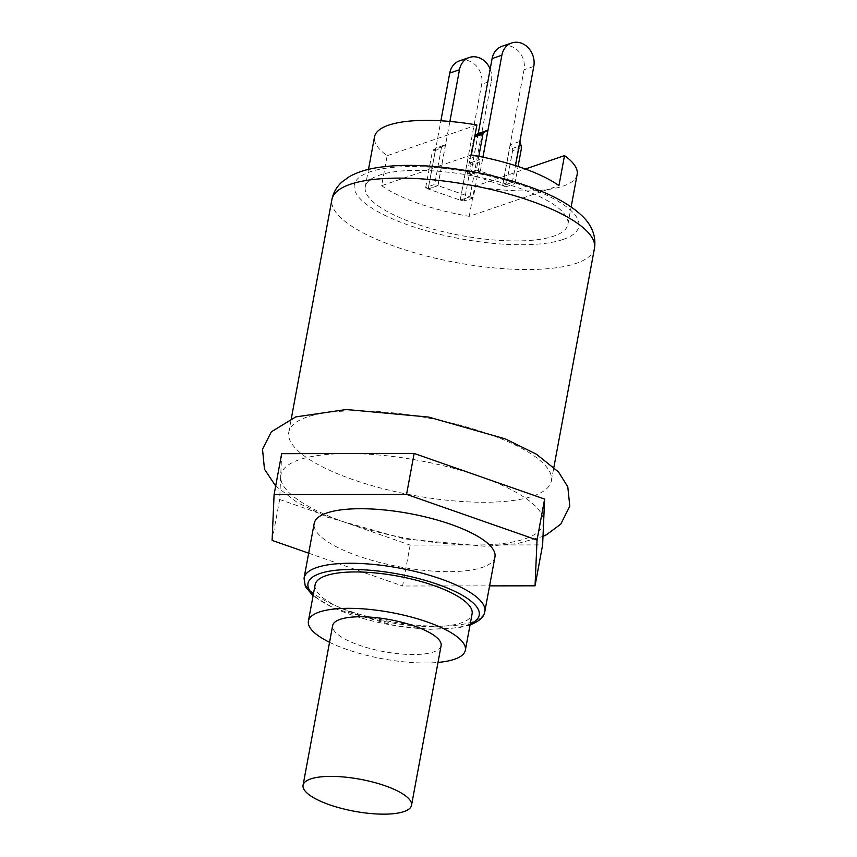 <?xml version="1.0" encoding="UTF-8"?>
<svg xmlns="http://www.w3.org/2000/svg" width="857" height="857" viewBox="0 0 857 857"><rect width="100%" height="100%" fill="white"/><g stroke="black" fill="none" stroke-linecap="round" stroke-linejoin="round"><path stroke-width="0.64" stroke-dasharray="4.29 3.21" d="M315.13 584.742A79.83 23.535 -169.5 0 0 389.324 622.428A79.83 23.535 -169.5 0 0 472.1 613.826M494.95 556.943A91.924 27.103 10.5 0 1 358.28 556.032A91.924 27.103 10.5 0 1 314.187 523.445M329.549 642.322A79.83 23.535 -169.5 0 0 438.002 662.429M460.177 200.152L469.925 196.821L437.991 185.658L428.243 188.99L460.177 200.152L481.666 84.243A18.865 15.972 71.1 0 0 476.128 65.678A18.865 15.972 71.1 0 0 459.588 60.815M428.243 188.99L440.884 120.794M490.161 69.106A18.865 15.972 -108.9 0 1 491.404 80.912L481.666 84.243M502.566 185.648L512.315 182.316L480.381 171.154L470.632 174.485L502.566 185.648L524.045 69.738A18.865 15.972 71.1 0 0 518.517 51.174A18.865 15.972 71.1 0 0 501.966 46.31M470.632 174.485L478.227 133.521M512.315 182.316L515.4 165.637M474.928 135.599A2.903 2.453 71.1 0 0 474.007 137.163L474.682 136.938M476.256 170.243L467.311 173.307L470.579 174.453L480.327 171.121A55.148 16.262 -169.5 0 0 476.256 170.243L478.827 156.349M480.327 171.121L482.909 157.174M467.311 173.307L474.007 137.163M441.334 148.347A2.903 2.453 -108.9 0 1 442.405 146.676L445.49 144.726L435.752 148.068L432.389 151.41L441.334 148.347L434.638 184.491L425.693 187.554A55.148 16.262 -169.5 0 0 428.168 188.969L435.752 148.068M425.693 187.554L432.389 151.41M471.007 164.908L470.45 162.798L467.815 159.273L477.553 155.942L479.588 159.67A2.903 2.453 -108.9 0 1 479.952 161.855L471.007 164.908L464.301 201.052L473.246 197.999L479.952 161.855M473.246 197.999L469.979 196.853L460.23 200.184A55.148 16.262 -169.5 0 0 464.301 201.052M460.23 200.184L467.815 159.273M505.919 186.815L514.864 183.752A55.148 16.262 -169.5 0 0 512.39 182.327L502.652 185.669L505.919 186.815L512.625 150.671A2.903 2.453 71.1 0 0 512.261 148.486L510.226 144.758L519.878 141.459M512.39 182.327L515.486 165.658M514.864 183.752L518.067 166.494M470.579 174.453L478.163 133.542M428.168 188.969L437.906 185.637L434.638 184.491M437.906 185.637L445.49 144.726M469.979 196.853L477.553 155.942M502.652 185.669L510.226 144.758M480.381 171.154L482.962 157.185M469.925 196.821L491.404 80.912M437.991 185.658L449.893 121.448M471.339 154.978L381.611 185.69L387.171 155.695A103.044 30.381 10.5 0 1 374.52 136.874M381.611 185.69A103.044 30.381 10.5 0 0 469.218 216.328L558.946 185.615M469.218 216.328L474.778 186.323L525.33 169.022M476.899 124.983L387.171 155.695M577.157 174.432A103.044 30.381 10.5 0 1 474.778 186.323M377.905 205.691A103.044 30.381 -169.5 0 0 489.368 239.564A103.044 30.381 -169.5 0 0 567.891 224.427A103.044 30.381 -169.5 0 0 472.111 175.781A103.044 30.381 -169.5 0 0 365.253 186.869A103.044 30.381 -169.5 0 0 377.905 205.691M441.109 645.696A55.148 16.262 10.5 0 1 359.104 645.15A55.148 16.262 10.5 0 1 332.645 625.599M281.674 453.664L280.678 476.578A133.521 39.368 10.5 0 1 299.157 459.781A133.521 39.368 10.5 0 1 347.91 453.567A133.521 39.368 10.5 0 1 479.384 476.278A133.521 39.368 10.5 0 1 543.627 521.988A133.521 39.368 10.5 0 1 476.396 545.009A133.521 39.368 10.5 0 1 344.921 522.299A133.521 39.368 10.5 0 1 280.678 476.578L279.682 499.492L410.16 545.106L542.631 544.902M410.16 545.106L402.576 586.017L489.583 585.877M308.681 553.183L402.576 586.017M279.682 499.492L272.098 540.392M307.074 417.048A133.521 39.368 -169.5 0 0 288.777 432.228A133.521 39.368 -169.5 0 0 412.892 495.26A133.521 39.368 -169.5 0 0 551.362 480.895A133.521 39.368 -169.5 0 0 487.301 433.546A133.521 39.368 -169.5 0 0 307.074 417.048M304.074 577.993A91.924 27.103 -169.5 0 0 348.178 610.58A91.924 27.103 -169.5 0 0 472.25 621.936A91.924 27.103 -169.5 0 0 484.837 611.491M470.236 623.917A87.082 25.678 10.5 0 1 467.311 625.053A87.082 25.678 10.5 0 1 385.896 623.95A87.082 25.678 10.5 0 1 313.255 594.822M533.793 66.407L524.045 69.738M442.405 146.676L433.278 149.804M470.45 162.798L479.588 159.67M512.261 148.486L521.399 145.358M521.57 147.608L512.625 150.671M563.188 239.435A114.174 33.659 -169.5 0 0 468.051 171.721A114.174 33.659 -169.5 0 0 368.478 205.798A114.174 33.659 -169.5 0 0 563.188 239.435M594.49 248.166A133.521 39.368 10.5 0 1 576.193 263.345A133.521 39.368 10.5 0 1 424.89 255.611A133.521 39.368 10.5 0 1 331.916 199.499M470.043 624.967L458.763 627.742L430.021 629.306L395.463 625.878L334.08 608.395L313.062 595.872M567.891 224.427L571.137 206.944M365.253 186.869L368.489 169.386M275.675 486.015L297.54 502.673L327.567 517.221L404.408 538.914L485.715 546.327L517.499 543.595L542.995 536.396M551.362 480.895L553.89 467.226M288.777 432.228L291.316 418.559"/><path stroke-width="1.29" d="M329.527 804.777A55.148 16.262 10.5 0 1 303.067 785.216A55.148 16.262 10.5 0 1 310.62 778.949A55.148 16.262 10.5 0 1 373.116 782.141A55.148 16.262 10.5 0 1 411.521 805.323A55.148 16.262 10.5 0 1 329.527 804.777M438.002 662.429A79.83 23.535 -169.5 0 0 465.362 650.195L472.1 613.826A79.83 23.535 -169.5 0 0 433.813 585.524A79.83 23.535 -169.5 0 0 315.13 584.742L308.391 621.1A79.83 23.535 -169.5 0 0 329.549 642.322M304.074 577.993L314.187 523.445A91.924 27.103 10.5 0 1 409.507 513.547A91.924 27.103 10.5 0 1 494.95 556.943L484.837 611.491A91.924 27.103 -169.5 0 0 399.394 568.095A91.924 27.103 -169.5 0 0 304.074 577.993L305.306 586.424L313.062 595.872M465.362 650.195A79.83 23.535 -169.5 0 0 427.075 621.893A79.83 23.535 -169.5 0 0 308.391 621.1M469.325 57.483L459.588 60.815A18.865 15.972 71.1 0 0 449.732 73.081L459.47 69.749A18.865 15.972 -108.9 0 1 469.325 57.483A18.865 15.972 -108.9 0 1 490.161 69.106M440.884 120.794L449.732 73.081M511.715 42.968L501.966 46.31A18.865 15.972 71.1 0 0 492.111 58.576L501.859 55.244A18.865 15.972 -108.9 0 1 511.715 42.968A18.865 15.972 -108.9 0 1 528.266 47.831A18.865 15.972 -108.9 0 1 533.793 66.407L515.4 165.637M478.227 133.521L492.111 58.576M478.827 156.349L482.952 134.11L484.216 132.364L487.912 130.21L478.163 133.542L475.078 135.492A2.903 2.453 71.1 0 0 474.928 135.599M482.909 157.174L487.912 130.21M515.486 165.658L519.974 141.426L521.57 147.608L518.067 166.494M482.962 157.185L501.859 55.244M449.893 121.448L459.47 69.749M368.489 169.386L374.52 136.874A103.044 30.381 10.5 0 1 476.899 124.983L471.339 154.978A103.044 30.381 10.5 0 1 558.946 185.615L564.506 155.61A103.044 30.381 10.5 0 1 577.157 174.432L571.137 206.944M525.33 169.022L564.506 155.61M303.067 785.216L332.645 625.599A55.148 16.262 10.5 0 1 389.839 619.665A55.148 16.262 10.5 0 1 441.109 645.696L411.521 805.323M489.583 585.877L535.047 585.813L542.631 544.902L544.624 499.085L414.145 453.46L281.674 453.664L274.09 494.575L272.098 540.392L308.681 553.183M414.145 453.46L406.561 494.371L274.09 494.575M544.624 499.085L537.039 539.996L406.561 494.371M535.047 585.813L537.039 539.996M313.255 594.822A87.082 25.678 10.5 0 1 398.291 574.04A87.082 25.678 10.5 0 1 470.236 623.917M484.216 132.364L475.078 135.492M474.682 136.938L482.952 134.11M331.916 199.499A133.521 39.368 10.5 0 1 530.429 200.817A133.521 39.368 10.5 0 1 594.49 248.166C596.676 233.34 589.027 222.702 583.114 216.864C572.583 206.419 556.996 197.228 536.332 189.311C506.412 177.902 473.835 170.436 438.623 166.89C415.988 164.737 396.116 164.898 379.03 167.372C367.192 169.043 357.24 172.171 349.174 176.746L341.857 182.08C336.587 186.901 333.266 192.707 331.916 199.499L291.316 418.559M484.837 611.491C484.248 613.826 483.851 619.579 469.722 625.085M542.995 536.396L546.477 534.747L560.767 524.141L569.798 506.187L567.784 486.787L558.496 471.95L536.407 454.21L505.287 438.88L428.586 417.07L346.335 409.517L295.751 416.898L271.369 431.789L262.51 449.207L264.47 469.175L275.675 486.015M553.89 467.226L594.49 248.166"/></g></svg>
